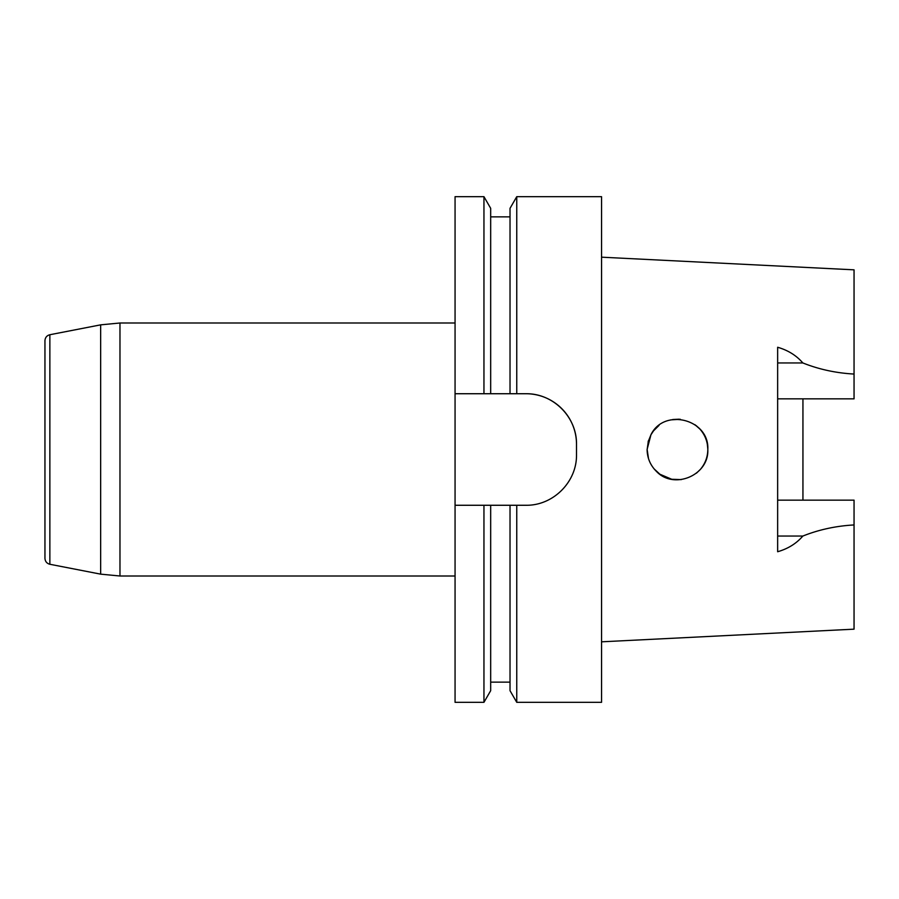 <?xml version="1.0" encoding="UTF-8"?>
<svg xmlns="http://www.w3.org/2000/svg" width="899" height="899" viewBox="0 0 899 899"><rect width="100%" height="100%" fill="white"/><g stroke="black" fill="none" stroke-linecap="round" stroke-linejoin="round"><path stroke-width="1.35" d="M483.954 702.321L490.674 690.679L490.674 505.272L483.954 505.272L483.954 702.321L455.063 702.321L455.063 393.728L490.674 393.728L490.674 208.321L483.954 196.679L483.954 393.728L516.756 393.728L516.756 196.679L601.555 196.679L601.555 702.321L516.756 702.321L516.756 505.272L510.025 505.272L510.025 690.679L516.756 702.321M525.904 393.728A50.602 50.602 0 0 1 576.506 444.331C576.978 417.08 553.211 393.29 525.904 393.728L510.025 393.728L510.025 208.321L516.756 196.679M656.528 471.503C650.393 465.424 647.246 458.085 647.1 449.5L650.955 434.723C664.069 407.607 709.457 419.249 707.816 449.5C709.109 475.234 674.115 490.079 656.528 471.503M648.404 440.746L647.145 449.5L648.494 458.524M672.767 419.507L679.138 419.192M696.208 425.632L699.579 428.711M707.333 444.151L707.816 449.129C707.805 456.703 705.344 463.457 700.433 469.345L696.433 473.177M681.273 479.617L671.418 479.246M660.057 474.369L654.101 468.896M659.81 474.2L671.868 479.324M707.794 448.511C707.434 440.993 704.726 434.431 699.692 428.834M653.697 430.61L650.966 434.734L648.089 441.892M699.871 429.025L694.927 424.688M680.341 419.282L670.834 419.878M659.057 425.362L653.449 430.924M802.942 500.147L802.942 398.853M601.555 641.819L854.05 629.165L854.05 500.147L777.646 500.147M601.555 257.181L854.05 269.835L854.05 398.853L777.646 398.853M854.05 524.949C835.958 525.949 818.888 529.657 802.841 536.051C796.435 543.513 788.041 548.738 777.646 551.739L777.646 347.261C788.041 350.262 796.435 355.487 802.841 362.949L777.646 362.949M455.063 505.272L525.904 505.272C553.188 505.721 576.956 481.943 576.506 454.669L576.506 444.331M455.063 393.728L455.063 196.679L483.954 196.679M854.05 374.051C835.958 373.051 818.888 369.343 802.841 362.949M49.861 564.269L49.861 334.731C46.804 335.552 45.175 337.541 44.95 340.687L44.95 558.313C45.175 561.459 46.804 563.448 49.861 564.269L100.654 574.146L100.654 324.854L119.972 322.999L119.972 576.001L100.654 574.146M802.841 536.051L777.646 536.051M490.674 216.861L510.025 216.861M490.674 682.139L510.025 682.139M49.861 334.731L100.654 324.854M455.063 322.999L119.972 322.999M455.063 576.001L119.972 576.001"/></g></svg>
